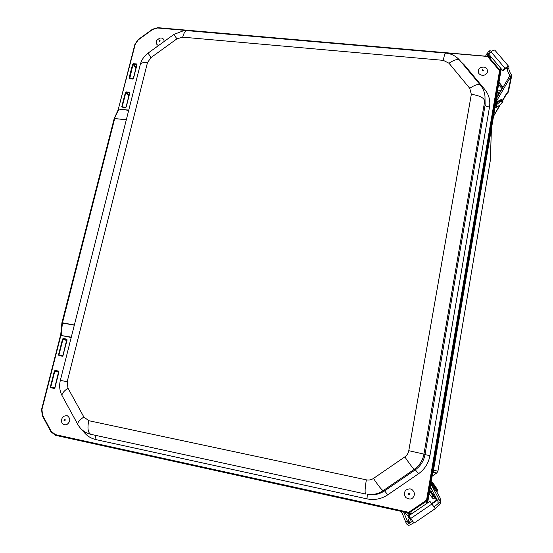 <?xml version="1.0" encoding="UTF-8"?>
<svg xmlns="http://www.w3.org/2000/svg" width="553" height="553" viewBox="0 0 553 553"><rect width="100%" height="100%" fill="white"/><g stroke="black" fill="none" stroke-linecap="round" stroke-linejoin="round"><path stroke-width="0.83" d="M490.338 160.384L491.382 128.967M496.324 99.796L496.352 97.763M433.13 472.366L436.815 472.939L432.156 476.126L436.808 472.939L437.941 471.163L433.504 470.271M432.612 473.444L433.199 472.068L496.207 98.593M427.614 502.912L501.253 68.855M67.1 339.881L62.945 355.669L67.1 339.881L66.678 339.134L66.961 339.86M62.945 355.683L62.344 356.215L63.083 355.69M66.678 339.134L63.291 338.498L62.551 339.024L66.83 339.535M62.558 355.938L58.528 354.805L58.943 355.558L62.344 356.215M50.33 386.962L50.779 387.059L54.851 371.056L54.408 370.959L50.33 386.962L50.752 387.729L54.159 388.427L54.906 387.902L50.779 387.059L54.74 387.84M58.694 372.259L54.851 371.056L55.155 370.427L54.408 370.959M58.784 371.913L55.224 370.793L58.977 371.865L58.556 371.104L55.155 370.427M122.351 106.971L121.819 106.522L122.234 107.158L125.517 107.531L126.222 107.019L129.817 92.856L126.084 107.019M125.614 107.351L122.379 106.971L126.036 107.054L129.665 92.869M129.402 92.227L126.132 91.874L125.427 92.386L129.637 92.856M129.589 78.561L129.063 78.111L129.478 78.733L132.741 79.072L133.446 78.567L136.992 64.59L133.308 78.574M132.831 78.913L129.609 78.554L133.259 78.602L136.84 64.604M132.623 64.155L136.619 64.39L136.577 63.975L133.321 63.65L132.623 64.155L129.063 78.111M128.759 110.109L118.701 109.059L128.697 110.372M157.564 28.003L157.799 27.671L488.41 56.537L157.564 28.003L152.642 29.454L138.25 39.885L135.278 44.164L118.135 109.936M118.114 109.978L118.757 109.328M71.282 337.171L60.858 335.443L71.206 337.489M61.065 335.159L60.892 334.192M412.759 513.066L409.434 512.949L408.736 512.299L55.397 434.623L51.222 431.381L42.546 415.13L42.242 415.503L41.599 409.4L60.747 334.454L60.858 335.443L41.945 409.476L41.599 409.4L42.256 415.427M126.34 119.676L114.174 118.598M114.222 118.819L119.026 109.003M74.372 324.984L61.915 322.71L62.42 323L114.72 118.501L126.298 119.849M426.999 503.334L427.331 500.513L425.983 504.025M427.331 500.513L426.563 500.112L426.978 500.956L408.681 513.039L411.84 513.696L408.964 513.094M427.358 500.265L500.251 71.019L499.559 70.666L426.563 500.112L408.736 512.299L408.681 513.039L55.528 435.322L408.681 513.032M500.251 71.019L500.119 70.335L499.559 70.666L487.684 56.669L491.873 57.823M500.057 67.445L500.119 70.335L488.41 56.537L491.403 57.263M497.209 92.683L500.244 91.812M501.198 90.16L497.472 91.148M498.585 84.595L502.041 88.701M496.926 94.369L499.532 93.035M506.783 93.595L506.43 93.823M498.861 82.964L502.718 87.533M496.559 96.533L498.184 95.372M496.421 98.413L509.189 76.832L509.458 75.263L511.083 77.164L507.626 93.049L508.407 91.922L511.649 76.1M510.73 76.549L511.677 75.934L511.297 74.607C509.52 71.98 508.725 69.782 508.905 68.026L507.523 68.918C507.384 71.102 508.456 73.646 510.73 76.549L511.083 77.164M507.523 68.918L507.599 67.832L505.497 68.745L503.064 70.881L502.636 70.48L505.069 68.344C506.901 66.837 508.186 66.277 508.933 66.657L508.905 68.026M485.527 56.095L488.921 50.931L490.366 52.48M488.893 51.111L490.193 52.632M502.988 87.056L498.972 82.293M490.096 52.722L489.011 53.116L488.907 53.779M487.069 56.226L489.011 53.116M511.677 75.934L511.117 76.998M495.93 102.125L509.092 79.466L510.806 77.448M488.921 50.931L490.228 50.772L491.562 51.443M494.963 50.316L494.9 50.247C494.133 49.832 492.847 50.378 491.043 51.878L488.638 54.021L502.636 70.48M507.626 93.049L506.32 93.892L502.518 100.217M429.169 493.76L433.255 498.93L434.713 497.935L429.577 491.34M431.623 492.771L434.713 497.935M431.547 493.013L430.013 491.009L431.547 493.013M408.204 512.928L409.994 514.829L411.446 513.841L410.955 513.502M434.886 497.133L436.441 500.223L436.718 499.276L435.315 497.292M436.441 500.223L431.52 503.589M407.195 512.707L409.669 515.175M410.07 518.686L408.052 515.928M430.206 487.628L432.681 491.209M404.596 512.14L407.858 516.053L409.31 515.064M429.778 490.158L435.19 497.375L435.66 497.057M403.552 511.905L407.962 522.509L409.49 522.931L410.596 518.514L409.109 518.189L407.955 515.99M409.49 522.931L407.098 524.569L405.791 522.219L407.291 521.189M412.524 521.285L407.098 524.569M435.156 508.525L429.916 501.336L435.156 508.525L439.628 504.73L440.52 503.375L439.773 502.29L434.064 506.928M430.856 483.799L440.34 501.868L439.773 502.29M440.34 501.868L437.941 503.507L438.197 501.861L430.372 486.668M431.803 504.025L437.299 500.271M413.755 522.82L409.939 525.004L408.384 525.315L407.084 524.617M440.554 502.67L440.126 497.894L436.476 491.41M440.34 501.903L440.52 503.375M429.916 501.336L408.916 515.693L410.672 518.527L414.128 523.083L435.107 508.739M401.506 511.456L405.791 522.219M158.545 45.533C156.285 44.572 155.676 42.858 156.727 40.39L159.72 38.074C162.499 37.701 163.978 38.834 164.158 41.468M478.939 73.687C477.647 71.42 478.138 69.429 480.412 67.708C484.967 66.194 487.359 67.59 487.587 71.883C485.347 75.809 482.465 76.411 478.939 73.687M67.072 424.421C64.556 425.326 62.752 424.559 61.639 422.105C61.307 417.501 63.242 415.414 67.438 415.835C70.694 418.566 70.57 421.427 67.072 424.421M406.006 497.686C403.946 495.225 403.856 492.751 405.729 490.262C410.084 487.608 413.043 488.817 414.598 493.905C413.437 499.02 410.575 500.285 406.006 497.686M432.861 471.999L432.653 473.202M436.808 472.946L437.935 471.156L490.359 160.266L491.41 128.808M496.421 98.503L433.193 472.068L496.338 99.727M60.712 334.897L41.675 409.414M63.291 338.498L66.83 340.233M66.789 339.514L62.911 355.662L58.943 355.558M62.551 339.024L58.528 354.805M62.689 355.925L58.971 354.908L62.987 339.127L66.733 340.6M42.546 415.13L41.945 409.476M82.494 430.199C85.805 435.149 90.277 438.287 95.932 439.607L367.005 498.868C374.478 500.375 381.397 499.027 387.764 494.824L418.414 473.81C424.656 469.373 428.499 463.331 429.93 455.693L489.502 107.026C490.497 100.446 488.921 94.584 484.774 89.434L464.402 64.998L460.78 61.542M54.906 387.902L58.977 371.865M132.741 79.072L133.446 78.567M136.992 64.59L136.577 63.975M125.517 107.531L126.222 107.019M125.427 92.386L121.819 106.522M50.752 387.729L54.498 388.137M54.159 388.427L54.733 387.867L58.653 371.478M58.673 371.485L58.556 371.104M58.839 371.851L54.768 387.874M126.132 91.874L128.987 95.434M122.545 106.992L122.227 106.681L125.828 92.545L128.863 95.932M133.321 63.65L136.107 67.404M129.741 78.567L133.017 64.321L135.976 67.915M74.316 325.185L62.42 323L61.148 335.602M55.397 434.623L55.528 435.322L50.917 431.755L55.521 435.322M51.222 431.381L50.917 431.755L42.242 415.503L50.924 431.679M500.285 70.86L500.845 68.372M491.458 57.332L488.887 56.876M114.215 118.487L118.162 109.867L134.918 44.254L138.112 39.664L152.49 29.233L157.799 27.671L487.753 56.351M463.932 65.316L464.402 64.998M483.509 90.201L484.774 89.434M429.93 455.693L425.001 454.58L485.126 104.911L484.967 96.146L485.126 104.911C485.472 105.962 486.93 106.667 489.502 107.026M387.764 494.824L384.605 490.85L415.351 469.767L414.252 469.331C419.499 465.598 422.727 460.525 423.937 454.103L425.001 454.58C423.798 460.981 420.577 466.048 415.351 469.767L418.414 473.81M95.932 439.607L95.6 435.37M369.508 494.624L368.035 494.437C373.524 494.99 378.57 493.725 383.174 490.656L384.605 490.85C380.022 493.919 374.989 495.177 369.508 494.624L368.858 494.548M367.323 494.347L367.005 498.868M373.469 478.442C378.349 485.721 381.584 489.792 383.174 490.656L414.252 469.331C412.918 468.287 409.773 464.147 404.824 456.896L373.469 478.442C371.291 479.886 368.927 480.357 366.363 479.852L88.77 420.695L83.842 416.969C79.452 420.169 77.42 422.616 77.738 424.317L77.904 424.621M408.778 450.695L423.937 454.103L484.76 100.867C483.716 97.611 479.237 95.434 471.329 94.335L408.778 450.695C408.28 453.308 406.96 455.375 404.824 456.896M365.685 494.05L90.969 434.361C87.962 432.923 87.229 428.368 88.77 420.695M83.842 416.969L67.957 388.13C63.63 391.303 61.66 393.812 62.06 395.644L77.738 424.317C80.655 429.584 85.065 432.93 90.969 434.361L365.706 494.057C364.717 492.993 364.939 488.258 366.363 479.852M67.957 388.13L67.21 381.66L60.339 380.423C59.033 385.766 59.613 390.84 62.06 395.644L62.247 395.976M67.21 381.66L147.471 62.634C143.51 62.309 141.139 62.862 140.358 64.286L60.325 380.45M147.471 62.634L150.934 57.636L148.093 53.102C144.25 55.943 141.672 59.669 140.358 64.286L140.241 64.77M150.934 57.636L176.912 38.841L173.863 34.445L148.142 53.067M176.912 38.841L182.69 37.162C183.776 33.076 185.214 30.899 187.011 30.629L183.631 30.685L173.87 34.438M480.516 85.224L480.322 84.996C478.469 83.71 474.944 84.816 469.746 88.314L471.329 94.335M182.69 37.162L443.292 60.353C444.135 55.908 444.889 53.489 445.566 53.088L187.515 30.678M459.854 60.429L459.647 60.18C457.697 58.763 454.151 59.786 449.008 63.236L469.746 88.314M484.967 96.146C484.559 91.922 483.011 88.21 480.322 84.996L459.647 60.18C455.928 55.977 451.234 53.613 445.566 53.088L445.746 53.102M443.292 60.353L449.008 63.236M500.493 90.284L500.866 90.727M506.5 93.789L502.656 100.376M499.705 105.423L493.601 115.867M498.834 94.238L498.301 93.602M509.458 75.263L509.14 76.881M507.322 67.749L507.668 68.157M489.847 57.07L490.055 55.687M488.838 54.249L488.486 56.593M509.092 79.466L508.076 78.27M490.228 50.772L489.294 51.374M486.951 53.399L487.946 54.574M505.069 68.344L491.043 51.878M501.474 101.178L501.626 100.217M501.398 99.989C499.864 99.906 497.963 101.068 495.702 103.487M495.301 105.858L495.93 105.775M502.497 100.19L502.435 100.114C500.728 99.761 498.44 101.123 495.578 104.199M502.691 100.418L502.629 100.349C500.693 100.065 498.308 101.565 495.467 104.849M501.488 103.715C503.237 100.204 501.702 100.439 496.877 104.42C495.163 107.911 496.698 107.676 501.488 103.715M433.193 496.186L431.727 497.182M405.577 513.481L406.828 512.631M432.335 490.718L430.87 491.721M434.098 493.988L433.02 494.721M409.109 518.189L407.962 522.509M437.969 501.488L437.941 503.507M407.651 524.23L408.384 525.315M440.126 497.894L440.147 501.516M438.971 499.553L437.458 500.583M410.672 518.527L431.727 504.149M436.898 488.831C439.186 492.571 435.135 487.269 432.895 483.592C430.649 479.907 434.672 485.188 436.898 488.831M431.126 482.202L432.197 482.216L436.918 488.873C437.886 490.221 438.045 490.974 437.402 491.133C437.278 491.596 430.815 482.126 431.25 482.112L431.257 482.112M437.402 491.133L431.057 482.61M402.072 512.887L400.89 511.325L402.079 512.908M159.471 41.682C158.759 40.445 159.029 40.189 160.273 40.922L159.471 41.682M482.437 69.685C484.124 70.314 484.034 70.687 482.168 70.791L482.437 69.685M64.017 420.391C65.047 418.863 65.378 419.008 65.019 420.819L64.017 420.391M408.577 493.262C410.554 493.705 410.575 494.161 408.626 494.638L408.577 493.262M496.421 98.455L496.352 97.757M490.387 159.941L490.352 160.315M437.941 471.163L490.345 160.335M432.612 473.458L433.199 472.068M114.208 118.494L61.922 322.703M61.915 322.71L60.747 334.454M506.825 93.568L502.76 100.522M500.057 105.139L493.525 116.317M494.9 50.247L508.933 66.657M495.115 106.957C495.315 108.188 497.479 107.088 501.599 103.66C502.967 101.925 503.313 100.819 502.629 100.349L502.435 100.114C501.474 99.934 501.391 98.192 495.716 103.397M435.135 508.739L414.128 523.083M437.119 491.327L436.013 491.071L430.891 483.605M156.727 40.39L159.713 38.074"/></g></svg>
